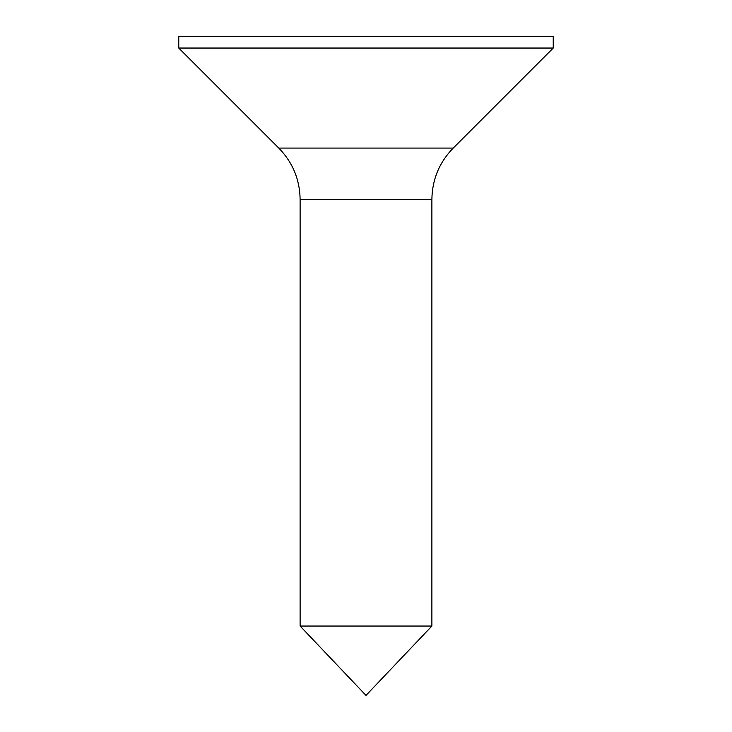 <?xml version="1.0" encoding="UTF-8"?>
<svg xmlns="http://www.w3.org/2000/svg" width="732" height="732" viewBox="0 0 732 732"><rect width="100%" height="100%" fill="white"/><g stroke="black" fill="none" stroke-linecap="round" stroke-linejoin="round"><path stroke-width="1.1" d="M431.88 626.052L300.12 626.052L366 695.4L431.88 626.052L431.88 199.561L300.12 199.561L300.12 626.052M278.791 148.074L453.209 148.074L553.236 48.047L178.764 48.047L278.791 148.074C292.718 162.412 299.827 179.578 300.12 199.561M553.236 48.047L553.236 36.6L178.764 36.6L178.764 48.047M453.209 148.074C439.282 162.412 432.173 179.578 431.88 199.561"/></g></svg>

